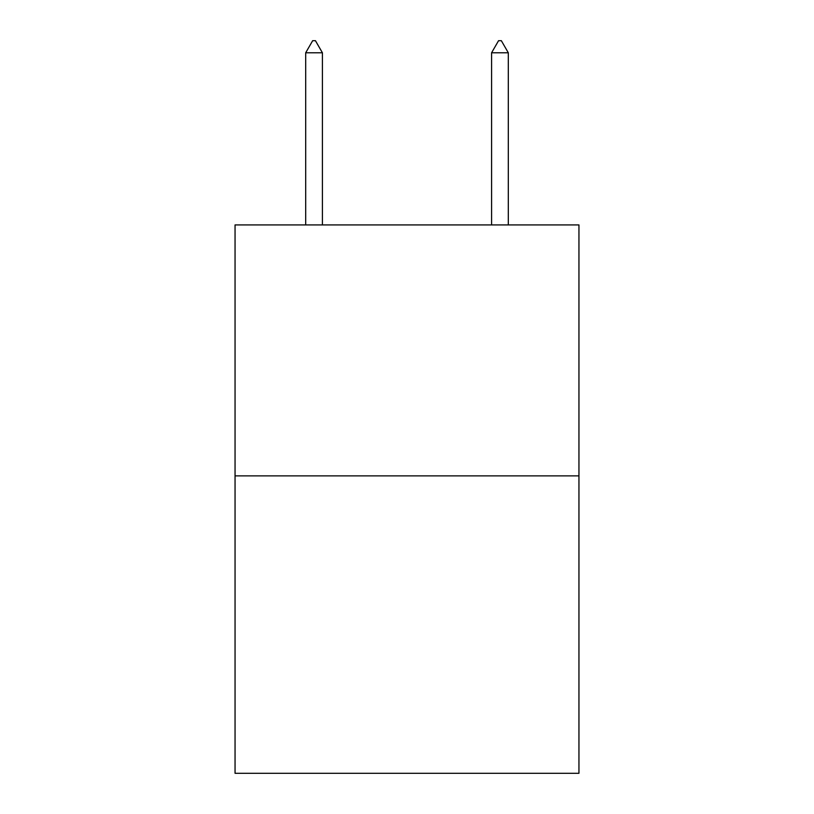 <?xml version="1.0" encoding="UTF-8"?>
<svg xmlns="http://www.w3.org/2000/svg" width="814" height="814" viewBox="0 0 814 814"><rect width="100%" height="100%" fill="white"/><g stroke="black" fill="none" stroke-linecap="round" stroke-linejoin="round"><path stroke-width="1.22" d="M578.947 475.875L578.947 224.918L235.053 224.918L235.053 773.3L578.947 773.3L578.947 475.875L235.053 475.875M322.415 52.788L315.445 40.7L312.657 40.7L305.688 52.788L322.415 52.788L322.415 224.918M305.688 52.788L305.688 224.918M498.555 40.7L501.343 40.7L508.312 52.788L491.585 52.788L498.555 40.7M508.312 224.918L508.312 52.788M491.585 224.918L491.585 52.788"/></g></svg>
